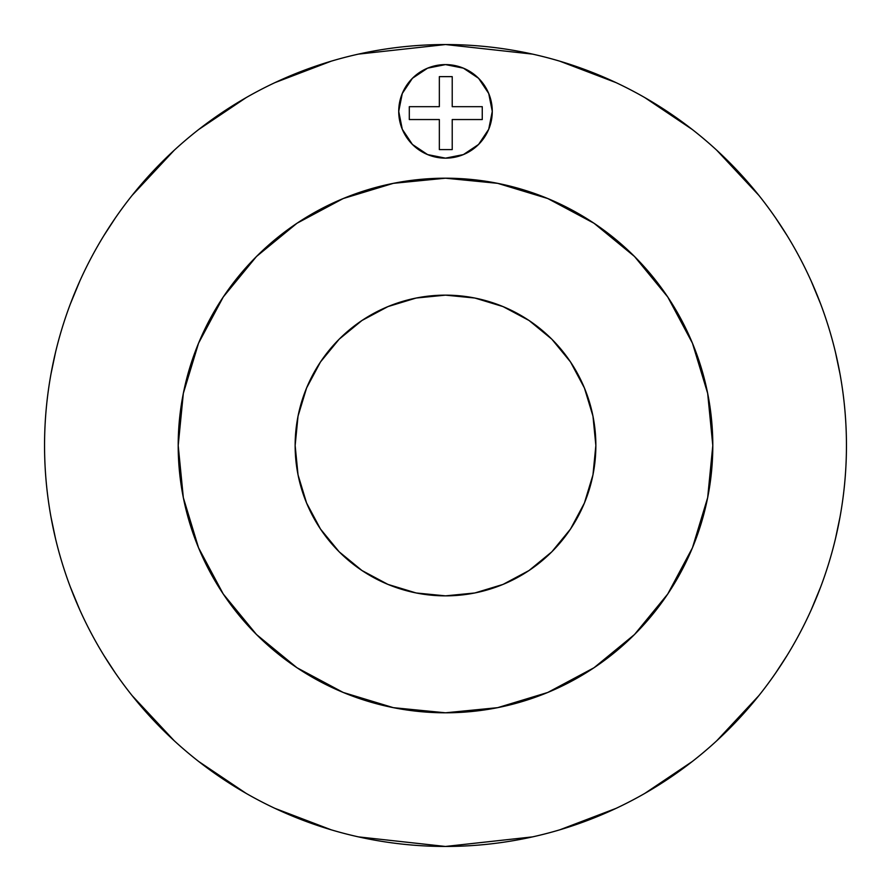 <?xml version="1.0" encoding="UTF-8"?>
<svg xmlns="http://www.w3.org/2000/svg" width="891" height="891" viewBox="0 0 891 891"><rect width="100%" height="100%" fill="white"/><g stroke="black" fill="none" stroke-linecap="round" stroke-linejoin="round"><path stroke-width="1.34" d="M412.422 144.453L402.286 129.273L398.723 111.375L402.286 93.477L412.422 78.297L427.602 68.162L445.5 64.597A46.778 46.778 0 0 0 398.723 111.375A46.778 46.778 0 0 0 445.5 158.153A46.778 46.778 0 0 1 398.723 111.375A46.778 46.778 0 0 1 445.5 64.597L463.398 68.162L478.578 78.297L488.714 93.477L492.278 111.375L488.714 129.273L478.578 144.453L463.398 154.589L445.5 158.153L427.602 154.589L412.422 144.453L427.602 154.589M445.5 712.8A267.3 267.3 0 0 1 178.2 445.5A267.3 267.3 0 0 1 445.5 178.2A267.3 267.3 0 0 1 712.8 445.5A267.3 267.3 0 0 1 445.5 712.8L393.354 707.666L343.213 692.452L296.993 667.749L256.485 634.515L223.251 594.007L198.548 547.787L183.334 497.646L178.2 445.5L183.334 393.354L198.548 343.213L223.251 296.993L256.485 256.485L296.993 223.251L343.213 198.548L393.354 183.334L445.5 178.2L497.646 183.334L547.787 198.548L594.007 223.251L634.515 256.485L667.749 296.993L692.452 343.213L707.666 393.354L712.8 445.5L707.666 497.646L692.452 547.787L667.749 594.007L634.515 634.515L594.007 667.749L547.787 692.452L497.646 707.666L445.5 712.8L393.354 707.666M445.5 44.55A400.95 400.95 0 0 1 846.45 445.5A400.95 400.95 0 0 1 445.5 846.45A400.95 400.95 0 0 1 44.55 445.5A400.95 400.95 0 0 1 445.5 44.55C419.171 44.55 393.098 47.123 367.281 52.257C341.453 57.392 316.383 64.998 292.059 75.067C267.745 85.146 244.635 97.498 222.739 112.121C200.854 126.745 180.606 143.373 161.984 161.984C143.373 180.606 126.745 200.854 112.121 222.739C97.498 244.635 85.146 267.745 75.067 292.059C64.998 316.383 57.392 341.453 52.257 367.281C47.123 393.098 44.55 419.171 44.55 445.5C44.55 471.829 47.123 497.902 52.257 523.719C57.392 549.547 64.998 574.617 75.067 598.941C85.146 623.255 97.498 646.365 112.121 668.261C126.745 690.146 143.373 710.394 161.984 729.016C180.606 747.627 200.854 764.255 222.739 778.879C244.635 793.502 267.745 805.854 292.059 815.933C316.383 826.002 341.453 833.608 367.281 838.743C393.098 843.877 419.171 846.45 445.5 846.45C471.829 846.45 497.902 843.877 523.719 838.743C549.547 833.608 574.617 826.002 598.941 815.933C623.255 805.854 646.365 793.502 668.261 778.879C690.146 764.255 710.394 747.627 729.016 729.016C747.627 710.394 764.255 690.146 778.879 668.261C793.502 646.365 805.854 623.255 815.933 598.941C826.002 574.617 833.608 549.547 838.743 523.719C843.877 497.902 846.45 471.829 846.45 445.5C846.45 419.171 843.877 393.098 838.743 367.281C833.608 341.453 826.002 316.383 815.933 292.059C805.854 267.745 793.502 244.635 778.879 222.739C764.255 200.854 747.627 180.606 729.016 161.984C710.394 143.373 690.146 126.745 668.261 112.121C646.365 97.498 623.255 85.146 598.941 75.067C574.617 64.998 549.547 57.392 523.719 52.257C497.902 47.123 471.829 44.55 445.5 44.55L358.394 54.128M445.5 295.144A150.356 150.356 0 0 1 595.856 445.5A150.356 150.356 0 0 1 445.5 595.856A150.356 150.356 0 0 1 295.144 445.5A150.356 150.356 0 0 1 445.5 295.144L416.164 298.028L387.964 306.593L361.969 320.482L339.181 339.181L320.482 361.969L306.593 387.964L298.028 416.164L295.144 445.5L298.028 474.836L306.593 503.036L320.482 529.031L339.181 551.819L361.969 570.518L387.964 584.407L416.164 592.972L445.5 595.856L474.836 592.972L503.036 584.407L529.031 570.518L551.819 551.819L570.518 529.031L584.407 503.036L592.972 474.836L595.856 445.5L592.972 416.164L584.407 387.964L570.518 361.969L551.819 339.181L529.031 320.482L503.036 306.593L474.836 298.028L445.5 295.144M758.865 695.626L716.709 740.811M692.296 761.493L644.739 793.447M616.071 808.36L559.748 829.833M532.606 836.872L445.5 846.45M445.344 846.45L358.394 836.872M331.252 829.833L274.929 808.36M246.261 793.447L198.704 761.493M174.291 740.811L132.135 695.626M132.135 195.374L174.291 150.189M198.704 129.507L246.261 97.553M274.929 82.64L331.252 61.167M445.656 44.55L532.606 54.128M559.748 61.167L616.071 82.64M644.739 97.553L692.296 129.507M716.709 150.189L758.865 195.374M712.8 445.5L707.666 497.646M115.384 673.061L103.879 655.397M79.8 609.901L70.356 587.024M55.543 538.754L50.965 516.914M50.965 374.086L55.543 352.246M70.356 303.976L79.8 281.099M103.879 235.603L115.384 217.939M775.615 217.939L787.121 235.603M811.2 281.099L820.644 303.976M835.457 352.246L840.035 374.086M840.035 516.914L835.457 538.754M820.644 587.024L811.2 609.901M787.121 655.397L775.615 673.061M445.5 158.153A46.778 46.778 0 0 0 492.278 111.375A46.778 46.778 0 0 0 445.5 64.597A46.778 46.778 0 0 1 492.278 111.375A46.778 46.778 0 0 1 445.5 158.153M439.341 149.588L452.216 149.588L452.216 119.55L482.254 119.55L482.254 106.675L452.216 106.675L452.216 76.637L439.341 76.637L439.341 106.675L409.303 106.675L409.303 119.55L439.341 119.55L439.341 149.588L439.341 119.55L409.303 119.55L409.303 106.675L439.341 106.675L439.341 76.637L452.216 76.637L452.216 106.675L482.254 106.675L482.254 119.55L452.216 119.55L452.216 149.588L439.341 149.588"/></g></svg>
